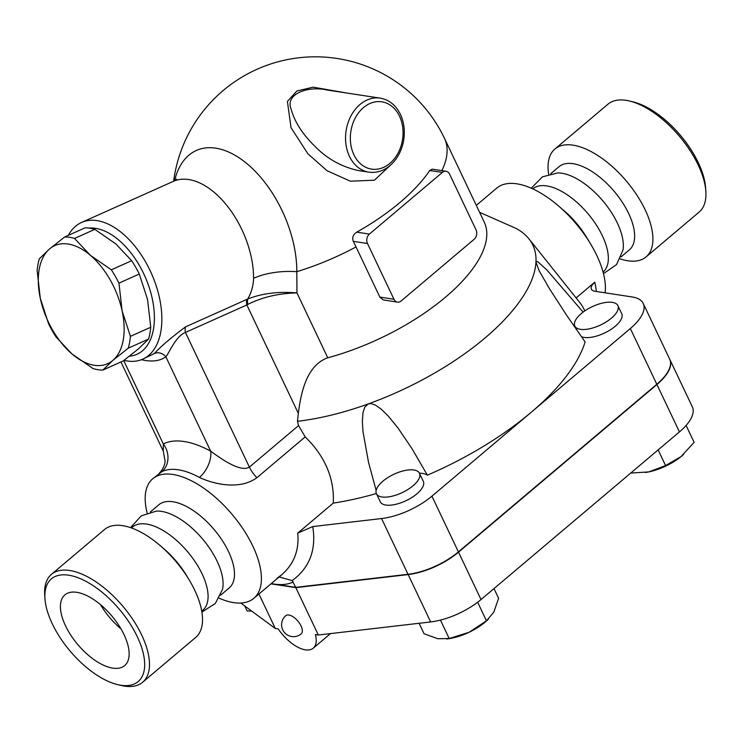 <?xml version="1.0" encoding="UTF-8"?>
<svg xmlns="http://www.w3.org/2000/svg" width="743" height="743" viewBox="0 0 743 743"><rect width="100%" height="100%" fill="white"/><g stroke="black" fill="none" stroke-linecap="round" stroke-linejoin="round"><path stroke-width="1.11" d="M76.78 592.32A46.289 22.234 49.8 0 1 118.657 625.123A46.289 22.234 49.8 0 1 124.648 665.589A46.289 22.234 49.8 0 1 77.783 644.562A46.289 22.234 49.8 0 1 64.901 594.864A46.289 22.234 49.8 0 1 76.78 592.32M100.546 604.672A46.289 22.234 -130.2 0 0 120.933 628.801M120.905 685.26A67.223 32.283 49.8 0 1 117.57 684.6A67.223 32.283 49.8 0 1 44.961 598.663A67.223 32.283 49.8 0 1 83.615 580.153A67.223 32.283 49.8 0 1 140.966 645.546A67.223 32.283 49.8 0 1 120.905 685.26M117.57 684.6L121.007 685.427A70.631 33.918 -130.2 0 0 124.508 686.123A70.631 33.918 -130.2 0 0 142.637 682.25A70.631 33.918 -130.2 0 0 122.966 606.399A70.631 33.918 -130.2 0 0 51.471 574.339A70.631 33.918 -130.2 0 0 44.719 595.134L44.961 598.663M51.471 574.339L104.512 529.527A70.631 33.918 49.8 0 1 160.209 545.613A70.631 33.918 49.8 0 1 189.121 579.828A70.631 33.918 49.8 0 1 195.678 637.438L142.637 682.25M548.65 174.215A70.631 33.918 49.8 0 1 554.9 149.018L607.941 104.206A70.631 33.918 49.8 0 1 629.562 101.029A70.631 33.918 49.8 0 1 705.85 191.322A70.631 33.918 49.8 0 1 699.098 212.108L646.057 256.92A70.631 33.918 49.8 0 1 627.937 260.793A70.631 33.918 49.8 0 1 620.182 258.88M705.85 191.322L705.609 187.793A67.223 32.283 -130.2 0 0 632.999 101.856L629.562 101.029M554.9 149.018A70.631 33.918 49.8 0 1 626.386 181.078A70.631 33.918 49.8 0 1 646.057 256.92M531.273 188.202L542.464 176.815L557.817 172.915A54.462 26.154 49.8 0 1 602.898 200.935A54.462 26.154 49.8 0 1 622.987 250.057L616.579 264.536L603.483 273.675M532.768 188.88A54.462 26.154 49.8 0 1 587.889 213.612A54.462 26.154 49.8 0 1 603.065 272.087M550.777 173.667L559.08 166.655A54.462 26.154 49.8 0 1 614.201 191.378A54.462 26.154 49.8 0 1 629.377 249.862L621.074 256.874M130.554 527.632L141.281 515.828L156.401 511.1A54.462 26.154 49.8 0 1 202.644 539.084A54.462 26.154 49.8 0 1 222.51 589.348L215.331 603.474L201.901 612.074M131.446 527.939L132.514 527.038A54.462 26.154 49.8 0 1 187.635 551.761A54.462 26.154 49.8 0 1 202.811 610.244L201.743 611.145M160.209 545.613L164.147 548.993A54.462 26.154 49.8 0 1 186.447 575.379L189.121 579.828M368.899 172.153L358.563 170.584C341.641 166.915 327.041 158.77 314.744 146.148C302.355 134 294.46 121.592 291.052 108.915C284.978 93.748 308.484 85.594 327.319 90.061L380.193 98.132A37.438 28.782 98.7 0 0 352.386 113.428A37.438 28.782 98.7 0 0 347.445 151.135A37.438 28.782 98.7 0 0 368.899 172.153C377.853 173.258 385.849 170.147 392.898 162.828C398.75 156.439 402.39 148.591 403.82 139.285C405.065 130.304 403.932 122.01 400.431 114.413C395.889 105.19 389.146 99.766 380.193 98.132M48.62 323.874L40.317 298.417A64.669 37.076 -114.1 0 0 72.08 354.039L56.236 337.211A70.631 40.493 65.9 0 1 48.62 323.874M39.342 258.824L49.447 249.044A64.669 37.076 -114.1 0 0 40.317 298.417L37.15 270.656A70.631 40.493 65.9 0 1 39.342 258.824M112.982 360.271L102.878 370.06A70.631 40.493 65.9 0 1 93.07 368.565L72.08 354.039A64.669 37.076 -114.1 0 0 112.982 360.271A64.669 37.076 -114.1 0 0 122.121 310.899L130.424 336.356A70.631 40.493 65.9 0 1 128.242 348.188L112.982 360.271M74.504 238.447L90.349 255.276A64.669 37.076 -114.1 0 0 49.447 249.044L64.697 236.961A70.631 40.493 65.9 0 1 74.504 238.447L94.816 229.355A70.631 40.493 -114.1 0 0 85.008 227.86L64.697 236.961M118.954 283.139L122.121 310.899A64.669 37.076 -114.1 0 0 90.349 255.276L111.339 269.802A70.631 40.493 65.9 0 1 118.954 283.139L139.266 274.037A70.631 40.493 -114.1 0 0 131.65 260.709L115.806 243.88L94.816 229.355M102.878 370.06L123.189 360.959L138.439 348.876L148.544 339.096A70.631 40.493 -114.1 0 0 150.736 327.254L147.569 299.494L139.266 274.037M148.544 339.096L128.242 348.188M150.736 327.254L130.424 336.356M131.65 260.709L111.339 269.802M382.886 481.185A23.822 10.068 154.6 0 1 404.61 470.57A23.822 10.068 154.6 0 1 419.479 473.263A23.822 10.068 154.6 0 1 402.269 492.581A23.822 10.068 154.6 0 1 376.432 493.705A23.822 10.068 154.6 0 1 382.886 481.185M419.479 473.263L423.315 481.343A23.822 10.068 154.6 0 1 406.105 500.661A23.822 10.068 154.6 0 1 380.267 501.785L376.432 493.705M244.586 605.666L247.094 610.922L251.691 611.08M488.365 619.225L486.841 620.628A35.738 15.101 154.6 0 1 469.074 632.284L486.47 620.814L493.779 612.186L498.609 598.319L493.984 588.595M419.089 623.284L424.058 633.742L437.868 638.748L449.19 638.525L469.074 632.284A35.738 15.101 154.6 0 1 448.772 638.711L446.738 638.999M244.744 605.963L247.094 610.922M440.441 620.099L449.19 638.525M477.647 602.239L486.47 620.814M285.804 615.659A11.916 5.721 49.8 0 1 288.869 615.009A11.916 5.721 49.8 0 1 299.643 623.451A11.916 5.721 49.8 0 1 301.184 633.863A11.916 11.916 0 0 1 284.393 632.451A11.916 11.916 0 0 1 285.804 615.659M669.777 359.371A47.654 20.135 154.6 0 1 669.852 359.51A47.654 20.135 154.6 0 1 656.933 384.54L458.524 552.17A47.654 20.135 154.6 0 1 408.158 574.562L295.835 587.639L318.329 635.014L315.413 634.568A30.63 14.711 49.8 0 1 313.267 648.165A30.63 14.711 49.8 0 1 278.198 628.894L275.281 628.448L240.778 603.047M580.404 329.335A23.822 10.068 154.6 0 1 574.841 326.075A23.822 10.068 154.6 0 1 592.05 306.757A23.822 10.068 154.6 0 1 617.888 305.633A23.822 10.068 154.6 0 1 606.446 321.775A23.822 10.068 154.6 0 1 580.404 329.335M617.888 305.633L621.724 313.713A23.822 10.068 154.6 0 1 610.291 329.864A23.822 10.068 154.6 0 1 584.239 337.424A23.822 10.068 154.6 0 1 581.342 336.598M630.705 473.087L648.806 471.907A35.738 15.101 154.6 0 1 645.509 472.492A35.738 15.101 154.6 0 1 645.453 472.502M683.681 454.326L683.588 454.41A35.738 15.101 154.6 0 1 683.588 454.41A35.738 15.101 154.6 0 1 681.08 456.564L694.111 442.345L686.086 425.46M665.579 465.564L681.08 456.564A35.738 15.101 154.6 0 1 648.806 471.907L665.579 465.564L658.14 449.905M271.232 583.626L295.705 587.36L408.018 574.283A47.654 20.135 -25.4 0 0 458.394 551.891L656.803 384.261A47.654 20.135 -25.4 0 0 669.712 359.231L643.252 303.497A47.654 20.135 154.6 0 1 630.343 328.527L531.134 412.346A195.725 82.714 154.6 0 1 427.383 475.176L412.049 448.763L397.932 427.931L388.199 415.987L381.057 409.012L375.299 405.037L371.082 403.644L368.249 403.932A177.001 74.802 -25.4 0 0 535.963 262.233L536.427 261.462L538.071 261.991L546.616 269.7L583.125 312.097M295.835 587.639L270.972 583.849M318.329 635.014L430.652 621.937A47.654 20.135 -25.4 0 0 481.018 599.545L679.436 431.915A47.654 20.135 -25.4 0 0 692.346 406.876L669.852 359.51M258.935 594.019L275.281 628.448M397.486 302.122L383.351 299.921L379.942 297.274L356.027 246.927A129.171 62.031 -130.2 0 0 353.269 241.336C351.968 237.574 353.129 234.519 356.761 232.15A142.312 60.146 -25.4 0 0 429.742 170.5L432.277 169.163L446.051 171.271A6.808 5.229 -81.3 0 1 449.589 174.141L476.049 229.875A6.808 5.229 -81.3 0 1 474.136 239.302L401.155 300.961A6.808 5.229 -81.3 0 1 397.486 302.122A6.808 5.229 -81.3 0 1 393.948 299.243L367.488 243.509A6.808 5.229 -81.3 0 1 369.401 234.082L442.382 172.422A6.808 5.229 -81.3 0 1 446.051 171.271M441.89 170.63A142.962 60.415 -25.4 0 0 444.537 138.467L484.232 222.073A142.962 60.415 -25.4 0 1 327.756 357.782L296.959 292.928C278.56 291.33 262.158 293.346 247.753 298.992A10.207 5.563 -115.6 0 0 247.874 304.389C262.363 297.126 278.718 293.299 296.959 292.928L296.81 271.678A93.664 53.7 -114.1 0 0 215.693 148.163A93.664 53.7 -114.1 0 0 174.614 180.67M346.637 93.014L313.165 87.163L296.875 90.999L287.411 101.429L291.024 127.685L307.89 153.792L326.994 170.695L350.38 181.208L374.435 180.196L390.725 164.955M295.705 587.36L292.185 580.589L279.127 576.958M479.616 212.349L515.698 228.24A177.001 74.802 -25.4 0 1 528.895 238.791A177.001 74.802 -25.4 0 1 535.963 262.233L539.279 270.972L549.393 288.609L566.705 315.366L585.112 341.919A195.725 82.714 154.6 0 1 531.134 412.346L431.924 496.157A47.654 20.135 154.6 0 1 381.558 518.549L312.747 526.564L297.711 533.14C299.364 550.089 294.024 563.965 281.708 574.776L276.86 578.398M147.142 512.967A78.284 37.596 49.8 0 1 152.761 478.743A78.284 37.596 49.8 0 1 232.011 514.277A78.284 37.596 49.8 0 1 253.809 598.347A78.284 37.596 49.8 0 1 233.72 602.638A78.284 37.596 49.8 0 1 219.129 598.171M327.756 357.782C307.128 365.157 301.129 391.162 298.333 413.368L297.469 421.281L298.556 425.581L305.197 436.903C325.109 456.388 334.471 478.455 333.273 503.095L297.711 533.14M152.761 478.743L161.863 471.712A78.284 37.596 49.8 0 1 199.421 477.443C213.25 483.999 239.432 490.445 256.902 477.712L305.197 436.903M596.295 291.497A78.284 37.596 -130.2 0 0 594.771 282.164L592.069 285.071L590.973 287.866L591.79 290.03L593.936 291.107L632.135 296.959A47.654 20.135 154.6 0 1 643.252 303.497M476.309 205.393L496.761 188.109A78.284 37.596 49.8 0 1 558.504 205.932A78.284 37.596 49.8 0 1 590.546 243.862A78.284 37.596 49.8 0 1 605.108 292.835M594.771 282.164L576.104 297.934M574.283 326.474A30.63 12.947 154.6 0 1 574.766 325.898M528.895 238.791L579.791 302.55A195.725 82.714 154.6 0 1 584.778 310.908M419.423 473.152A30.63 12.947 154.6 0 1 427.383 475.176M376.144 490.417L368.519 462.267L362.993 431.748L362.361 421.244L363.021 412.458L364.832 407.053L368.249 403.932A177.001 74.802 -25.4 0 1 297.469 421.281M176.546 179.091L173.249 181.394A74.885 42.927 65.9 0 1 188.722 179.546A74.885 42.927 65.9 0 1 253.577 278.291C253.391 285.544 251.45 292.445 247.753 298.992L246.899 299.383A10.207 5.851 -114.1 0 0 246.843 304.936L247.874 304.389M253.577 278.291A54.462 27.64 -179.8 0 1 296.81 271.678A142.962 60.415 -25.4 0 0 356.027 246.927M199.421 477.443A20.423 11.247 118.6 0 0 210.659 451.159A98.708 47.413 -130.2 0 0 163.302 443.933A20.423 17.795 -116.8 0 1 161.863 471.712M256.902 477.712A20.423 9.808 49.8 0 1 249.388 467.115C240.184 472.594 220.875 458.58 210.659 451.159L165.856 356.798C169.59 352.377 175.599 336.319 185.434 332.437A10.207 5.851 65.9 0 1 185.49 326.883C171.039 337.721 160.646 346.609 154.321 353.547L142.758 359.148A74.885 42.927 -114.1 0 0 156.114 285.563A74.885 42.927 -114.1 0 0 97.017 220.615A74.885 42.927 -114.1 0 0 81.544 222.463A74.885 42.927 -114.1 0 0 68.356 235.317M123.719 360.569L163.302 443.933L163.302 451.168L165.113 461.208C164.751 465.582 162.763 469.632 159.132 473.356M376.348 493.528A195.725 82.714 154.6 0 1 333.273 503.095M141.43 359.696C151.618 362.11 159.754 361.144 165.856 356.798A10.207 8.953 53.8 0 0 154.321 353.547M124.025 360.336A74.885 42.927 -114.1 0 0 142.758 359.148M88.835 228.073A68.077 39.026 65.9 0 1 95.457 228.315A68.077 39.026 65.9 0 1 151.07 293.708A68.077 39.026 65.9 0 1 129.477 356.176M558.504 205.932L564.308 210.928A54.462 26.154 49.8 0 1 586.598 237.305L590.546 243.862M150.309 512.011L158.918 504.729A54.462 26.154 49.8 0 1 214.049 529.453A54.462 26.154 49.8 0 1 229.215 587.927L220.597 595.208M399.511 116.205A34.039 26.163 -81.3 0 1 376.757 169.237A34.039 26.163 -81.3 0 1 353.835 120.97A34.039 26.163 -81.3 0 1 399.511 116.205M656.933 384.54L679.436 431.915M408.158 574.562L430.652 621.937M458.524 552.17L481.018 599.545M393.948 299.243L379.849 297.089M353.269 241.336L367.488 243.509M369.401 234.082L356.761 232.15M429.742 170.5L442.382 172.422M271.316 583.561A91.9 44.134 -130.2 0 0 274.176 584.072A91.9 44.134 -130.2 0 0 293.16 582.01M292.185 580.589L292.417 580.432C309.682 567.652 316.453 549.69 312.747 526.564M298.556 425.581L249.388 467.115L185.434 332.437L246.843 304.936L298.333 413.368M246.899 299.383L185.49 326.883M408.018 574.283L381.558 518.549M458.394 551.891L431.924 496.157M656.803 384.261L630.343 328.527M330.514 633.593L313.267 648.165M576.679 329.929L574.841 326.075M444.537 138.467A142.962 142.962 0 0 0 173.639 181.208M253.809 598.347L281.708 574.776M120.942 361.962L163.302 451.168M173.249 181.394L81.544 222.463"/></g></svg>
